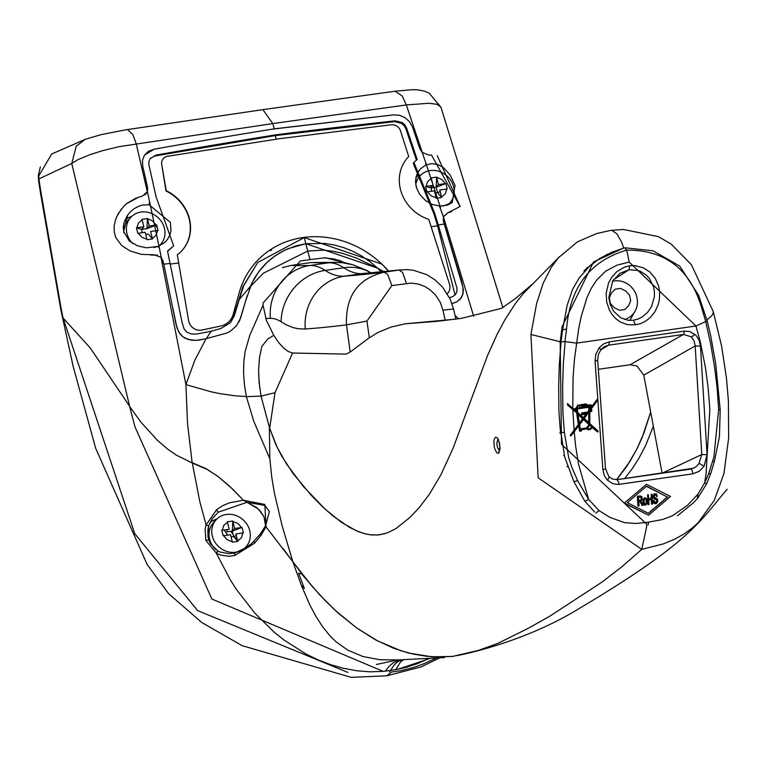 <?xml version="1.0" encoding="UTF-8"?>
<svg xmlns="http://www.w3.org/2000/svg" width="767" height="767" viewBox="0 0 767 767"><rect width="100%" height="100%" fill="white"/><g stroke="black" fill="none" stroke-linecap="round" stroke-linejoin="round"><path stroke-width="1.15" d="M440.2 191.625L437.506 192.632L441.658 197.531L436.25 198.298L434.41 190.82L426.979 191.884L425.637 186.439L433.058 185.374L431.207 177.896L436.605 177.119L436.155 187.186L445.876 183.534L447.228 188.979L439.807 190.043L441.543 197.052L445.291 193.84L446.768 189.046M441.658 197.531L441.543 197.052M434.947 193.006L437.506 192.632L436.155 187.186L438.465 184.598L445.876 183.534M445.416 183.601L441.754 179.545L436.605 177.119M415.819 184.588A20.143 18.159 -138.4 0 1 430.21 170.59A20.143 18.159 -138.4 0 1 452.022 182.508A20.143 18.159 -138.4 0 1 447.429 205.134M436.73 177.589L438.465 184.598M430.853 185.691L431.562 191.223M436.155 187.186L430.757 187.963L433.058 185.374M425.637 186.439L430.757 187.963M616.61 479.682L626.86 466.25L636.802 449.222L641.979 437.919L650.675 412.032M456.116 319.12L405.417 323.77L436.27 321.411L461.437 318.363L501.465 308.353L515.06 298.852L531.752 284.662M269.831 458.733L253.791 421.265L246.38 396.654L261.048 396.117L269.37 427.248L269.84 458.791L271.748 477.16L274.356 492.903L282.151 525.922L292.879 561.799L312.188 586.391L325.86 601.29L338.487 613.332L356.962 628.135L377.68 640.934L400.834 650.723L413.528 654.136L426.634 656.264L439.855 657.003L453.105 656.312L478.32 650.426L497.831 643.408L528.204 628.346L549.603 616.304L601.874 582.182L621.251 567.292L641.749 549.383L538.146 477.803L530.927 334.479L560.198 341.756L562.086 326.694M405.417 323.77L391.007 327.068L377.978 332.475L368.553 338.305L350.308 351.919L346.166 354.105L292.563 353.021L274.998 392.714L269.668 428.245L277.079 447.142L286.714 464.256L303.502 486.614L325.179 509.183L341.257 522.222L355.946 530.582L364.076 533.564L369.79 534.733L377.278 535.011L384.564 533.774M274.998 392.714L261.039 396.098L259.121 382.522L258.594 369.799L259.514 357.575L261.787 346.531L267.769 339.014L273.79 335.323L278.574 342.485L283.464 347.94L288.2 351.478L292.563 353.021M224.175 529.987L227.626 535.136M213.84 520.16L214.616 521.483M222.804 534.513L223.609 535.711M209.017 534.302L207.665 532.193M369.349 337.739L366.923 321.085L346.473 324.853C345.495 295.957 358.064 278.402 384.171 272.18A6158.387 2207.829 85 0 1 344.527 276.149A193.783 70.085 85.8 0 1 325.16 270.415L343.798 267.75A164.33 55.042 -100.3 0 0 328.861 262.774A2429.798 802.407 78.7 0 1 311.172 262.554L334.201 262.343A49.28 46.432 88.9 0 0 328.861 262.774L309.887 265.497A2429.76 871.475 85 0 1 290.99 265.449L311.172 262.554M282.409 267.625L290.99 265.449M455.876 319.149L453.537 308.986L442.952 310.184L440.325 302.399L435.435 294.902L429.932 289.696L424.63 286.398L418.456 284.087L411.237 283.09L391.841 285.592L387.747 274.548L384.171 272.18L400.307 269.888M445.243 320.453L442.952 310.184M366.923 321.085L391.841 285.592M350.183 351.995L346.473 324.853A6208.52 2225.163 85 0 1 305.276 329.014A49.28 46.01 -94.3 0 1 344.527 276.149L362.369 273.598A6158.387 2034.841 -101.3 0 0 399.08 270.051L402.541 272.429L406.472 283.502M270.348 318.363A49.28 46.001 -91.6 0 1 309.887 265.497A164.33 58.254 84 0 1 325.16 270.415A49.28 44.246 123.4 0 0 281.096 321.804A115.012 41.217 -95 0 0 270.348 318.363A2480.248 888.934 85 0 1 265.612 318.458M370.931 272.86A49.28 44.227 -56.7 0 0 343.798 267.75A193.783 63.316 -102 0 0 362.369 273.598A49.28 46.471 86 0 1 365.533 273.263L399.904 269.936M447.324 293.703A10.69 9.635 41.6 0 0 449.462 284.087L428.782 219.362A39.462 35.56 -138.4 0 1 407.593 157.762A39.462 35.56 -138.4 0 1 408.715 156.564L400.508 130.869A8.226 7.411 41.6 0 0 391.247 124.772L278.929 138.779L167.474 156.315A8.226 7.411 41.6 0 0 161.732 164.522L166.247 190.743A39.462 35.56 -138.4 0 1 182.258 250.282A39.462 35.56 -138.4 0 1 177.282 254.807L188.663 320.846A10.69 9.635 41.6 0 0 201.874 330.059L220.656 326.052A19.731 17.785 41.6 0 0 233.149 314.422L239.199 292.716A91.925 82.826 -138.4 0 1 302.917 237.559A91.925 82.826 -138.4 0 1 388.648 271.23L383.596 265.9M177.282 254.807L188.663 320.846M166.247 190.743L166.008 191.012A39.462 35.56 -138.4 0 1 182.134 250.406M161.732 164.522L166.008 191.012M408.715 156.564L408.475 156.832A39.462 35.56 -138.4 0 0 407.478 157.897M157.532 228.345A21.591 19.453 41.6 0 0 155.682 225.354M123.88 232.89L123.257 227.377L124.033 222.612L127.293 215.623L130.189 212.037L134.187 208.643L139.067 206.055L142.326 205.077L148.999 204.712L170.389 222.43L170.983 230.637L170.015 234.644L167.762 239.026L164.637 242.545L158.117 246.399M148.999 204.712L149.555 201.52L159.325 247.875L157.887 246.485L153.975 247.511M131.636 216.476A21.591 19.453 41.6 0 0 124.916 220.091M433.767 213.504L434.477 212.708L413.931 162.451L413.221 163.256L433.767 213.504A1843.475 639.563 78.6 0 1 437.593 225.757M413.931 162.451L417.162 159.431L406.654 128.185L405.935 128.99L416.443 160.236M416.26 187.196L415.503 181.29L416.807 174.502L420.412 168.865L425.896 165.01L431.495 163.639L437.621 164.464L443.412 167.58L450.239 175.087L455.032 185.441L452.252 202.478L443.144 206.074M420.834 175.029A21.591 19.453 41.6 0 0 416.002 177.225M206.313 338.698A187.81 171.856 -130.2 0 1 211.366 331.104L220.829 328.564M220.819 328.554L230.522 322.61L234.376 315.697L239.246 299.485L250.378 286.436L249.265 289.418M247.29 295.448L239.668 320.596L235.536 326.876M154.129 149.201L144.522 155.126L142.48 160.207L142.662 165.825L147.648 187.857A1471.279 770.768 -89.3 0 0 142.662 165.825L142.48 160.207L144.522 155.126L148.501 151.291L154.129 149.191A2304.058 591.52 -14.9 0 1 274.27 128.837L393.509 114.877L399.597 115.29L405.168 117.754L409.693 121.895L412.56 127.13L419.875 148.836L422.243 152.499M425.896 165.01L425.503 161.942L440.507 207.608L425.503 161.952A859.481 357.048 79.1 0 1 424.132 158.002L422.281 152.47M422.301 152.441L428.935 155.135A57.535 18.868 -12.8 0 1 431.553 155.078L460.085 206.553M451.456 211.807L448.053 212.632M449.52 297.711L453.076 296.398L455.656 294.298L456.931 291.431L456.921 287.932L438.293 224.98L444.227 224.031L443.393 221.299L443.384 216.706L439.51 206.15L447.602 205.077L452.127 202.584M443.384 216.706L448.062 212.622M431.14 226.764L437.593 225.766L455.052 294.95M144.944 194.981L147.36 191.923L147.648 187.857L147.417 191.769A512.001 174.051 -94.9 0 1 148.108 194.876A1572.321 738.132 -91.1 0 1 149.546 201.52L159.325 247.875A1814.933 613.801 -94.9 0 1 161.338 257.654L163.831 264.222L170.063 263.407L167.522 251.058L173.678 245.91L156.075 196.774L148.98 165.126L148.865 161.751L150.083 158.702L155.854 155.135L155.135 155.941L275.276 135.586L394.516 121.627L395.235 120.822L402.224 122.557L404.947 125.04L406.654 128.185M276.321 139.182L275.276 135.586L275.995 134.781A2305.305 619.602 -12.9 0 1 395.235 120.822M155.854 155.135A2305.305 591.846 -14.9 0 1 275.995 134.781M167.58 251.365L173.678 245.91M155.135 155.941L150.39 158.27M271.662 250.282L269.112 250.608M178.414 263.014L170.197 264.097M405.944 128.981L404.228 125.846L401.515 123.353L394.516 121.627M434.477 212.708A1846.303 640.512 78.6 0 1 438.312 224.952M452.031 303.703L457.065 301.652L460.804 298.363L462.923 293.771L462.99 287.567L444.227 224.041M379.435 269.936A85.032 72.836 42.8 0 0 377.604 268.162L384.027 271.71M243.532 285.947L257.712 262.515L304.221 237.578L381.87 264.126A91.858 83.181 -137.4 0 1 383.644 265.861M257.712 262.515L242.813 286.753M242.851 286.772A23.892 9.779 20.5 0 1 243.57 285.966M230.071 323.108L233.552 316.627L242.89 286.781M170.053 263.417L182.153 322.849L184.061 328.832L186.908 332.216L191.223 333.923L196.084 334.096L203.955 332.677A191.836 172.096 29.3 0 0 211.366 331.104M164.579 242.593L157.887 246.485M147.417 191.76L142.154 196.247L138.837 197.09L126.363 203.83M116.67 216.735L121.474 208.883M150.639 255.018L157.58 255.152M172.911 308.296L176.966 327.912L179.948 333.856L182.402 336.425L185.374 338.372L192.105 340.318L198.068 340.251L205.652 338.832L196.208 340.395L188.433 339.58L182.642 336.608L178.606 331.747L175.988 324.163L163.515 262.678M239.246 299.485L243.609 285.976M250.378 286.436L254.433 278.248L259.467 270.722L265.44 263.896L272.237 257.923L279.792 252.832L287.97 248.738L305.812 243.676L377.604 268.162M304.231 237.588A1868.441 655.632 82 0 1 305.812 243.676L295.726 245.948L284.634 250.243L275.439 255.574L267.194 262.199L258.652 271.815L251.969 282.908L245.718 300.674L240.742 317.682L236.457 325.812L230.522 331.076L226.936 333.012L205.652 338.822M40.68 190.753L40.373 192.344L60.833 309.715L62.127 313.367M38.983 179.334L38.59 180.533L40.363 192.277M234.846 555.433A2.464 0.757 -104.4 0 1 234.961 552.854A2.464 0.757 -104.4 0 1 235.162 552.882L244.222 548.961L251.835 543.352L260.397 533.966L265.574 525.74L265.976 526.958L260.914 535.471L254.51 543.237L234.846 555.433L229.017 556.296L220.599 555.087L216.265 553.065L217.78 551.137M207.915 537.063L208.662 525.961L206.112 524.954L205.086 529.374L205.882 540.457L208.71 539.747L210.455 543.65L217.713 550.917M205.882 540.457L216.265 553.065L230.445 580.111L236.754 589.9L254.999 613.312L273.982 631.998L284.049 640.062L306.138 654.098L318.353 659.975L330.826 664.73L343.07 668.21L356.78 670.761L369.934 671.825L383.164 671.365L211.855 599.017L134.915 426.711L129.565 406.242M216.965 518.933A21.591 19.453 41.6 0 0 209.813 522.921M212.171 518.732L208.691 525.932L212.229 518.645L218.346 512.135L246.964 502.337L243.436 500.237L232.775 489.202L218.202 476.662L207.675 469.644L192.316 463.019L199.804 501.608L206.112 524.954L216.716 509.576L222.651 505.702L229.295 502.855L243.436 500.237L264.836 504.456L266.072 527.092M265.564 525.865L263.982 516.766L258.297 509.01L243.417 500.228L229.726 486.316L217.502 476.115L205.633 468.455L192.153 462.712M265.612 525.884L269.399 511.445L264.797 505.376L246.945 502.327L256.207 507.236L260.224 510.985L263.982 516.766L265.574 525.74M347.93 672.419L197.685 610.637L134.762 533.707L63.172 318.257M403.672 659.63L400.652 661.787L395.82 669.629L385.312 671.135L389.07 666.389L393.087 662.88L400.173 659.802M401.87 659.716L397.603 661.796L394.075 665.085L389.674 671.834M429.367 658.709L397.776 669.284L406.395 667.309L417.382 663.647L428.322 658.767M397.776 669.284A99.978 91.024 -143.6 0 1 395.82 669.629M451.427 656.571L453 656.322M301.977 574.147L298.584 573.16L304.355 588.385L301.287 585.173L309.906 605.096L315.985 616.515L322.715 626.898L329.848 635.699L336.109 641.835L347.787 650.128L362.916 656.514L379.847 659.745L398.255 659.908M302.102 574.09L292.86 561.77L301.287 585.173M452.913 656.427L431.888 656.811L408.523 653.033L393.404 648.163L375.686 639.927L356.578 627.905L334.633 609.861L319.475 594.607L301.862 574.205M292.841 561.78L282.927 548.357M267.894 529.297L265.976 526.958M385.312 671.135A98.703 86.92 -136.1 0 1 383.164 671.365M129.498 406.251L140.965 422.214L157.465 440.363L167.484 448.973L176.448 455.205L192.316 462.99M498.895 452.875L497.802 453.316L496.575 452.549L494.447 447.938L493.843 441.734L494.379 438.801L495.53 437.209L497.352 437.909L499.547 443.221L500.046 448.743L498.895 452.875A2.464 2.205 42.8 0 1 499.355 450.833L499.854 446.95L499.116 442.204L497.678 439.136L498.416 439.29M497.956 439.481L496.911 442.655L497.026 445.378L497.678 447.986L499.499 450.488M307.95 251.049L323.319 250.147L333.031 251.24L343.28 253.561L356.319 258.038L377.268 267.884L369.742 261.499L361.439 255.881L352.676 251.221L343.597 247.588L334.22 244.97L324.719 243.446L305.812 243.685L307.701 251.087L263.273 273.253L250.378 286.522M437.276 155.759L460.133 206.505L448.129 212.612L443.431 216.84L443.499 221.289L461.351 280.291L463.297 289.226L462.99 293.924L461.226 297.903L456.883 301.795L452.041 303.713M458.637 318.765L455.023 315.496M443.431 216.84L473.69 316.263M272.055 129.201L393.509 114.877M272.736 123.583L119.403 146.612L102.864 150.591L90.228 154.579L77.803 159.728L71.762 163.476L129.623 406.28L90.17 347.834L63.076 318.008A1084.164 516.661 -92.3 0 1 61.005 307.797L40.421 189.018A14410.511 9772.318 71.8 0 1 38.916 178.893M147.36 191.923L136.2 143.65L132.892 134.666L127.571 129.556M440.967 107.255L429.28 93.248L424.832 91.283L418.101 89.873L412.675 89.662L395.12 91.196L262.908 109.643L272.784 123.573L274.27 128.837M395.12 91.215L402.272 96.057L406.299 104.945L272.87 123.564M406.318 104.926L422.32 152.566L419.875 148.827M502.903 307.682L440.9 107.054L436.979 104.322L429.079 103.267L406.893 104.868M562.134 326.694L593.543 261.978L623.542 248.096M530.927 334.479L536.641 303.387L543.228 283.1L551.233 267.443L558.434 257.75L577.446 241.854L596.803 233.504L610.743 230.397L611.989 230.416L616.889 233.83L621.567 242.056L623.696 247.971M558.434 257.75L559.258 256.811M587.723 267.3L586.86 267.769M706.877 319.858L711.498 316.052L713.08 313.645L713.243 311.555L721.565 345.917L726.454 378.131L728.401 400.94L728.65 438.072L723.971 473.421L714.317 500.305L698.353 522.49L691.767 528.425L684.078 533.947L674.701 539.191L663.311 543.918L641.749 549.383L646.667 526.613A32.885 11.342 81.8 0 0 646.543 523.995L561.502 444.246L560.198 341.756M624.702 478.541L632.209 468.762L638.921 458.254L645.699 445.291L653.34 426.241M616.515 479.682L629.899 461.513L636.773 449.241L644.059 432.636L650.684 412.08M346.655 263.34L334.441 259.035L323.741 257.808M307.711 251.068L310.05 259.591L325.285 257.741L352.312 264.625M381.372 271.959L377.287 267.865M263.062 305.17L263.043 303.003L300.319 260.991L310.05 259.591M163.266 261.461L160.974 257.271L153.994 254.769L141.531 254.404L130.026 250.934L121.656 245.517L115.798 237.549L114.235 232.056L114.13 226.006L115.424 219.966L117.936 214.185L123.487 206.563L126.939 203.341L136.305 197.915M206.083 338.746L194.818 360.241L185.93 384.631L160.974 257.261M246.351 396.549L234.875 395.791L220.656 393.759L211.644 391.947L185.93 384.631L187.512 423.461L192.153 462.722L189.852 461.945M246.389 396.577L244.491 385.245L243.551 372.81L243.848 361.362L245.114 351.564L249.793 335.208L263.062 305.199L266.398 320.443L273.79 335.332M258.604 373.577L259.745 388.006M558.203 258.019L523.286 293.56L515.491 303.406L505.002 319.58L496.93 334.709L487.457 355.763L453.201 447.938L441.006 474.629L429.453 494.149L419.271 507.562L410.172 517.246L395.877 528.655L387.556 532.787L379.166 534.867L371.659 534.963L365.552 533.966L358.63 531.742L349.407 527.312L332.782 515.846L321.814 506.057L311.44 495.501L292.879 473.268L281.479 455.646L275.756 444.419L269.342 427.286M267.923 529.278L292.879 561.808M266.063 527.102L265.65 525.903M266.082 527.092L267.913 529.307M85.137 139.402L76.23 146.161L71.762 163.476L39.021 178.884A25.704 24.103 -128.7 0 1 38.762 175.94L51.686 154.004L85.127 139.373M376.357 664.5L397.354 659.965M435.781 658.307L423.854 663.752L413.576 667.472L400.614 670.751L391.438 672.026L386.779 675.823L351.142 677.338L242.18 645.68L201.855 622.564L168.606 593.677L147.159 564.512L95.693 448.35L73.143 366.338L60.775 309.417M207.704 534.426L208.528 533.544M237.703 540.994L234.28 536.296M233.226 534.81L230.809 531.301M648.7 499.863L649.007 504.475L648.268 504.504L647.626 494.801L648.364 494.734L648.623 498.675L651.519 498.262L651.25 494.322A3.001 2.752 114.5 0 0 651.988 494.216L652.631 503.919A3.001 2.752 -65.5 0 1 651.902 504.024L651.595 499.451A46.231 42.377 -65.5 0 1 648.7 499.863M581.031 404.89L585.403 403.845L589.267 405.35L590.187 404.708A1.266 1.16 -65.5 0 1 590.734 407.056A1.266 1.16 -65.5 0 1 590.35 407.181L589.746 407.095L589.785 408.437L590.552 408.322L597.234 399.271L597.33 400.671L591.578 408.466L591.769 411.4L589.852 411.678A237.147 217.358 114.5 0 1 589.727 423.451L598.25 431.284L597.618 432.032L591.903 426.778L591.52 428.36L590.216 429.539L588.442 429.597L587.349 428.734L581.52 429.702M590.552 407.133A1.266 1.16 -65.5 0 1 589.996 407.373L590.35 407.181M577.033 413.087A538.942 493.967 114.5 0 0 578.721 424.343L574.099 430.306L572.815 409.731L577.033 413.087L567.628 405.101L567.475 403.557L573.534 409.06M587.349 428.734L581.511 429.568L581.597 430.872L580.044 431.092L578.922 425.589L570.955 435.934L570.197 435.359L578.366 424.525A538.942 493.967 -65.5 0 1 576.679 413.279M570.197 435.359L574.646 429.846L574.761 431.227M634.319 312.39L629.889 320.424M635.584 324.815L627.617 324.709L620.292 321.977L615.815 318.708L612.2 314.71L609.334 309.973L606.687 302.006L606.141 293.416L608.49 283.167L611.625 277.376L616.841 271.643L624.443 267.137L629.611 265.765L634.932 265.631L643.388 267.856L649.764 271.921L655.191 278.2L658.613 285.899L659.668 291.527L659.342 300.079L658.086 305.045L654.721 312.054L650.205 317.567L645.804 321.047L640.896 323.521L635.584 324.815L633.379 320.29L637.904 319.11L642.2 316.972L647.597 312.351L651.509 306.57L654.366 296.896L654.443 291.882L653.532 286.705L649.371 278.392L646.188 275.037L640.752 271.547L638.115 270.54L629.4 269.706L620.139 273.196M629.611 265.765L628.978 269.754L613.408 279.859M718.66 409.434L717.049 387.153L714.576 367.163L710.587 343.395L705.659 321.565L695.966 326.004L629.17 262.055L616.889 265.2L605.633 271.202L596.812 279.859L591.252 288.363L586.985 297.51L581.108 316.876L578.596 329.331L574.483 359.023L573.074 377.383L572.767 408.351M697.951 494.207L704.624 482.903L708.65 473.718L713.904 456.979L718.65 409.434L720.012 409.914M624.741 247.856L626.706 250.109C589.976 260.981 569.929 287.251 566.583 328.909L564.943 341.612L576.563 343.117L695.966 326.004L700.396 342.322L705.458 367.642L708.133 387.747L709.83 409.262L706.033 474.073L704.624 482.903L706.618 483.91L710.645 473.709M594.588 511.934L584.866 501.282L588.653 499.461L599.046 510.611L610.129 517.476L624.597 522.643L635.392 523.487L647.549 522.317L662.458 519.537L672.295 515.855L687.424 505.357L697.922 494.197L697.328 498.55M648.681 522.145L648.019 524.973M584.866 501.282L573.917 481.647L577.666 480.727L588.653 499.461L578.596 464.361L575.595 445.819L574.215 431.668L574.742 430.958M573.917 481.647L564.656 456.883L560.83 432.358L564.397 432.492L568.663 457.477L571.961 467.697L577.666 480.727M703.473 309.437L702.236 309.657L705.726 321.498L707.212 321.028L710.721 335.869L715.678 363.529L720.203 409.77M702.208 309.657L702.208 309.657C690.99 269.735 665.823 249.889 626.706 250.109L629.17 262.055M566.583 328.909L562.566 329.992L567.081 305.582L572.546 289.418L579.286 277.817L589.526 266.216L599.871 258.383L612.114 252.132L624.098 248.009M561.032 341.881L562.537 330.002M564.943 341.612L561.041 341.881L560.092 342.696M565.116 341.641L563.314 364.2L562.642 387.009L562.93 413.557L564.397 432.492M559.776 433.106L560.495 432.483L558.913 411.361L558.692 386.165L559.296 364.747L561.061 341.9M594.511 261.95L583.869 270.895M712.677 461.312L714.365 461.638L710.673 473.728L708.65 473.718M638.69 505.875L637.962 506.115L637.31 496.412L640.138 495.866L641.969 496.805L642.027 500.036L640.905 501.1L643.225 505.223L642.295 505.357L640.397 501.532L639.62 501.388L638.767 501.513L639.055 505.827L638.317 505.932L637.674 496.22M638.69 500.4L638.48 497.189L641.174 497.256L641.049 499.883L638.69 500.4M642.804 505.29L642.295 505.357M641.941 505.549L641.423 503.449M644.05 501.56L644.251 499.49L645.057 498.703L645.948 499.25L646.217 503.286L645.411 504.082L644.52 503.536L644.05 501.56M644.05 504.312L643.34 501.666L643.772 498.675L644.989 497.716L646.408 498.473L647.022 503.19L645.478 505.06L644.05 504.312M656.677 503.219L655.632 503.756L653.82 502.318L653.398 500.621L654.088 500.41L654.395 501.57L655.881 502.414L657.156 500.573L656.408 499.288L653.618 497.687L653.494 495.099L654.126 494.034L656.236 493.747L657.405 496.153L656.705 496.345L656.226 495.012L655.229 494.686L654.05 496.326L654.318 497.15L657.53 499.02L657.702 501.858L655.986 503.564M655.632 503.756L654.702 503.363M648.297 513.286L667.338 496.997L646.389 486.355M657.041 496.259L656.351 496.537L655.871 495.204L654.874 494.868L653.925 495.444M654.337 503.555L653.465 502.51L653.407 500.698M655.526 502.606L656.696 501.608L656.59 499.979L653.915 498.694L652.985 496.7L653.762 494.226L654.769 493.747M652.266 503.996L651.538 504.168L651.231 499.595L648.709 499.959M648.642 504.485L647.914 504.696L647.636 494.936M651.154 498.31L651.26 494.418M646.063 504.686L645.124 505.252L643.695 504.504L642.986 501.848L643.417 498.866L644.635 497.898M641.068 503.631L639.889 501.628L638.777 501.647M667.693 496.863L648.422 513.353L627.348 502.644L646.619 486.163L667.338 496.997M646.495 484.284L624.194 503.181L646.495 484.284L670.483 496.46L648.546 515.223L624.559 503.047M691.22 336.78L683.426 334.46A4.113 1.419 -98.2 0 0 684.145 331.143L689.782 331.526L695.937 335.294L699.063 340.088L700.463 346.118L695.17 345.975L694.087 340.797L691.22 336.78A4.113 1.592 -50.4 0 0 694.701 334.144M690.885 469.078L695.429 467.208L698.842 463.882L701.776 454.543L707.069 454.687L704.048 466.269L699.178 471.322L692.831 473.824A4.113 1.419 -98.2 0 0 690.751 469.078L690.751 469.078A4.113 1.419 -98.2 0 0 690.597 469.126L617.377 479.615M607.378 480.123L604.243 475.329L602.881 469.615A4.113 0.844 -4.1 0 0 605.489 468.637L608.854 476.604A4.113 1.544 136.3 0 1 607.378 480.123L612.823 483.699L618.173 484.476L692.831 473.824M602.881 469.615L595.077 361.219L597.685 360.25L598.433 354.258L600.887 349.714L599.161 347.834L603.648 343.865L609.123 341.89A4.113 1.419 81.9 0 1 608.404 345.217L604.175 346.761L600.887 349.647M567.024 466.825L567.57 466.451M662.113 473.181L701.776 454.543L695.17 345.975L643.772 375.149L662.036 472.702M643.772 375.149L636.955 365.945L630.062 364.756L598.337 369.301M595.077 361.219L595.854 354.21L599.161 347.834M597.512 431.936L591.884 427.277M590.235 429.53L588.203 429.827L586.995 428.926M581.233 430.92L579.689 431.275L578.606 426.021M576.391 411.17L576.113 409.089L574.934 409.262L575.24 408.466M575.921 408.37L577.676 405.331M588.912 405.542L589.823 404.899M589.996 407.373L589.382 407.287M590.312 408.36L596.899 399.732M591.405 411.457L589.852 411.812M648.422 515.165L624.194 503.181M581.894 412.982L581.645 414.774L586.036 414.142L583.438 417.66M588.807 410.681L588.673 408.59L588.807 410.681L587.11 412.982L587.052 412.109L581.53 413.029M588.749 408.581L589.066 407.095L588.673 408.59M577.33 408.916L588.711 407.287M588.452 410.872L587.091 412.713M581.894 412.847L582.009 414.583L586.391 413.959L583.572 417.775L577.81 412.483L577.311 408.782L589.066 407.095M588.72 423.039L588.797 411.965M589.075 422.847L584.243 418.398L589.133 411.764L589.075 422.847M590.015 425.033L591.204 426.126L591.079 427.756L590.159 428.763L588.433 428.772L587.627 427.813L590.015 425.033L591.204 426.126M589.085 406.347L579.334 407.737L579.229 406.222L581.444 405.503L581.511 406.491L585.547 405.916L585.489 405.072L589.085 406.337M588.74 406.529L585.135 405.264M582.431 413.432L586.592 412.694L586.64 413.394L582.469 413.988L582.421 413.298L586.592 412.694M573.563 409.894L573.515 408.533L576.822 411.572L576.468 408.907L575.288 409.07L575.24 408.332L576.285 408.178L577.743 406.222L577.666 405.197L579.143 404.986L579.181 405.494L581.367 404.43M590.13 408.907L589.238 410.105L589.161 409.041L590.13 408.907M589.842 410.805L590.897 409.386L590.983 410.642L589.842 410.805M580.974 430.335L580.542 429.702L580.974 430.335M590.302 406.481L590.226 405.407L590.302 406.481M577.858 407.958L576.957 408.082L577.791 407.009L577.858 407.958M584.828 405.302L582.134 405.695L582.095 405.12L584.79 404.736L584.828 405.302M579.43 423.374A537.101 492.27 -65.5 0 1 578.021 414.007L582.987 418.571L579.43 423.374M580.331 428.839L579.631 424.63L583.658 419.185L589.353 424.429L586.88 427.89L580.331 428.839M578.107 414.602L582.632 418.753L579.392 423.135M236.341 535.519L233.647 536.536L237.799 541.425L232.401 542.202L230.551 534.714L223.13 535.788L221.778 530.333L229.199 529.268L227.348 521.79L232.756 521.023L232.305 531.09L242.027 527.437L243.369 532.883L235.958 533.947L237.693 540.956L241.442 537.734L242.909 532.95M241.557 527.495L237.904 523.439L232.871 521.483L234.606 528.492L242.027 527.437M226.351 514.484A20.143 18.159 -138.4 0 1 247.271 524.781A20.143 18.159 -138.4 0 1 246.082 546.737A20.143 18.159 -138.4 0 1 226.898 551.454A20.143 18.159 -138.4 0 1 212.306 536.037A20.143 18.159 -138.4 0 1 215.968 519.968A20.143 18.159 -138.4 0 1 226.351 514.484M215.93 549.699A20.143 18.159 -138.4 0 1 209.583 539.096A20.143 18.159 -138.4 0 1 213.245 523.027L215.968 519.968M231.088 536.9L233.647 536.536L232.305 531.09L234.606 528.492M227.003 529.585L226.898 531.857L232.305 531.09M145.759 234.443L148.319 234.079L152.47 238.968L147.063 239.745L145.212 232.257L137.792 233.321L136.449 227.876L143.87 226.811L142.01 219.333L147.417 218.557L146.967 228.633L156.689 224.98L158.04 230.426L150.62 231.481L152.355 238.499L156.104 235.277L157.571 230.483M143.87 226.811L141.569 229.4L146.967 228.633L149.268 226.035L156.689 224.98M156.228 225.038L152.566 220.982L147.417 218.557M132.566 243.465A20.143 18.159 -138.4 0 1 126.967 233.58A20.143 18.159 -138.4 0 1 130.63 217.512A20.143 18.159 -138.4 0 1 141.023 212.028A20.143 18.159 -138.4 0 1 161.933 222.325A20.143 18.159 -138.4 0 1 160.744 244.28A20.143 18.159 -138.4 0 1 158.874 246.082M123.679 231.634A20.143 18.159 -138.4 0 1 127.916 220.57L130.63 217.512M147.542 219.026L149.268 226.035M136.449 227.876L141.569 229.4L142.374 232.669M615.182 289.178L620.58 288.411L625.613 290.942L629.563 295.084L630.695 300.722L628.585 305.726L624.827 309.523L619.429 310.299L614.405 307.759L610.446 303.617L609.314 297.98L611.433 292.975L615.182 289.178M612.478 281.326A20.143 18.667 -123.4 0 1 614.386 280.943A20.143 18.667 -123.4 0 1 636.744 296.561A20.143 18.667 -123.4 0 1 624.559 319.503M588.998 424.621L586.525 428.072M583.428 419.491L588.912 424.534M579.123 415.014L579.162 415.57M563.668 455.512L564.253 455.224M234.29 530.342L233.714 529.498M338.659 260.166A56.825 51.197 -138.4 0 1 344.891 263.052M431.322 178.356L427.574 181.578L426.107 186.371M427.449 191.817L431.112 195.873L436.145 197.828M305.276 329.014L298.44 328.784L293.262 327.643L286.312 324.853L281.096 321.804M234.376 315.697L233.552 316.627M260.914 535.471A2.464 1.266 -143.9 0 1 260.397 533.966M208.691 525.932L207.857 529.844L208.595 539.853M254.069 541.262L254.51 543.237M216.294 509.911L218.346 512.135M264.836 504.456A2.464 1.745 121.2 0 0 264.797 505.376M595.949 513.018L599.046 510.611M700.463 346.118L707.069 454.687M699.197 463.373L704.048 466.269M619.381 484.351L617.301 479.615L612.459 479.049L608.854 476.604M630.062 364.756L683.426 334.46L608.404 345.217L600.714 349.925M600.82 349.733L604.175 346.761M609.123 341.89L684.145 331.143M227.463 522.26L223.724 525.472L222.248 530.265M223.6 535.711L227.262 539.767L232.286 541.723M142.135 219.803L138.386 223.015L136.919 227.809M138.261 233.254L141.924 237.31L146.948 239.266M453.537 308.986L450.171 299.101L442.444 286.973L435.042 279.897L426.663 274.615L413.403 270.262L407.44 269.639L399.866 269.946M334.201 262.343L342.715 262.755L352.743 264.74L366.693 270.387L370.969 272.86M418.677 170.993L415.896 177.771L415.685 183.591L416.778 188.442L419.654 194.233L425.675 200.714L432.281 204.425L439.769 206.064M459.5 299.878L460.258 299.025M157.992 246.418L146.507 247.799L137.638 245.891L129.364 241.087L123.66 231.548L127.6 215.182M40.363 166.87L38.35 175.47L38.58 180.466M251.835 543.362L246.284 547.648L234.961 552.854L229.371 553.697L219.918 552.01L217.665 550.898M251.116 543.995L251.71 543.458M397.268 659.975L444.429 657.559M262.074 267.53L262.736 266.772M262.813 109.652L125.203 129.911L100.841 134.704L85.3 139.306M713.252 311.584L691.403 264.701L671.211 244.098L658.431 236.648L623.494 229.477L610.772 230.397M456.902 655.641C458.445 655.325 522.011 643.676 579.037 608.605C691.316 541.895 700.261 520.611 727.126 489.25M439.309 658.038L421.112 666.907L386.539 675.871M620.292 273.09L612.699 280.952L608.816 297.654L610.225 304.566L613.658 311.306L620.819 317.854L628.154 320.299L633.504 320.251L638.662 318.823M697.471 498.473L706.618 483.91M677.491 515.76L693.809 502.5L697.433 498.464M625.364 247.818L653.014 250.799L679.696 266.053L698.679 295.41L707.203 321.009M595.978 261.001L607.243 254.356L624.213 247.923M720.203 409.636L719.446 436.653L714.365 461.648M617.301 479.605L693.617 468.225M605.489 468.637L597.685 360.25M246.082 546.737L244.021 549.067M160.744 244.28L159.306 245.9"/></g></svg>
